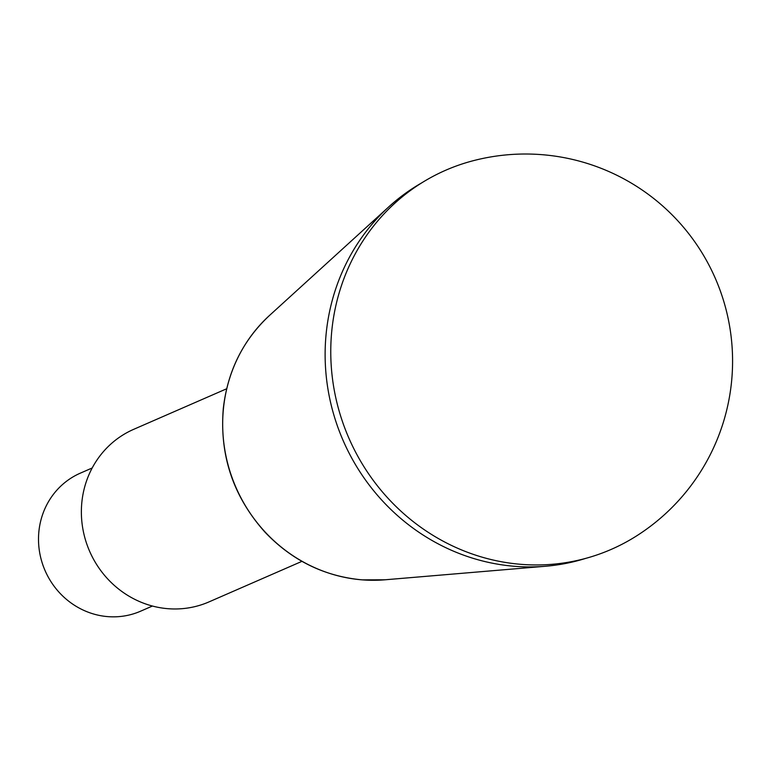 <?xml version="1.0" encoding="UTF-8"?>
<svg xmlns="http://www.w3.org/2000/svg" width="771" height="771" viewBox="0 0 771 771"><rect width="100%" height="100%" fill="white"/><g stroke="black" fill="none" stroke-linecap="round" stroke-linejoin="round"><path stroke-width="1.16" d="M521.341 564.362A206.859 195.94 66.4 0 0 636.663 535.855A207.11 207.11 0 0 0 473.028 160.763A206.859 195.94 66.4 0 0 332.282 377.086A206.859 195.94 66.4 0 0 521.341 564.362M301.943 561.346L208.999 601.9A94.139 89.176 -113.6 0 1 81.427 508.532A94.139 89.176 -113.6 0 1 133.711 429.322L226.664 388.767M422.036 182.679A205.973 195.092 66.4 0 0 388.863 206.782A205.973 195.092 66.4 0 0 337.284 425.631A205.973 195.092 66.4 0 0 514.883 566.319A205.973 195.092 66.4 0 0 545.675 566.242A205.973 195.092 66.4 0 0 585.912 558.32M92.202 467.978L80.377 473.134A75.317 71.337 66.4 0 0 38.55 536.5A75.317 71.337 66.4 0 0 140.601 611.191L152.427 606.035M362.254 579.859A151.501 143.502 66.4 0 0 384.902 579.802L362.129 579.859C324.446 576.39 292.113 560.536 265.118 532.298C233.391 496.89 219.446 455.632 223.301 408.543C227.551 371.275 242.961 340.233 269.561 315.406A151.501 143.502 66.4 0 0 231.618 476.382A151.501 143.502 66.4 0 0 362.254 579.859M384.902 579.802L545.675 566.242M269.561 315.406L388.863 206.782"/></g></svg>
